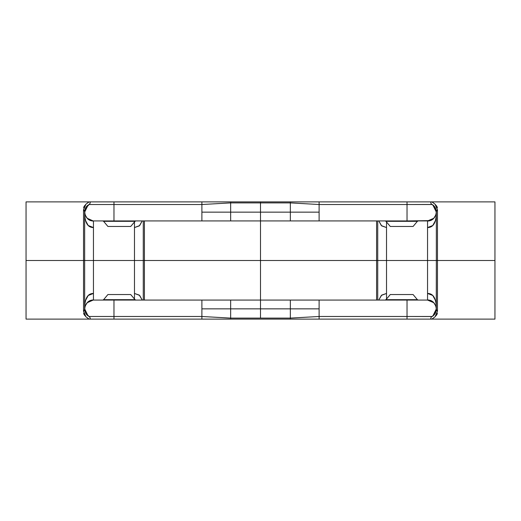 <?xml version="1.0" encoding="UTF-8"?>
<svg xmlns="http://www.w3.org/2000/svg" width="521" height="521" viewBox="0 0 521 521"><rect width="100%" height="100%" fill="white"/><g stroke="black" fill="none" stroke-linecap="round" stroke-linejoin="round"><path stroke-width="0.78" d="M102.8 220.937L103.614 221.321L107.906 226.459L130.725 226.459L135.017 221.321L103.614 221.321L135.017 221.321L135.831 220.937M135.831 300.063L135.017 299.679L103.614 299.679L135.017 299.679L130.725 294.541L107.906 294.541L103.614 299.679L102.8 300.063M385.169 220.937L385.983 221.321L390.275 226.459L413.094 226.459L417.386 221.321L385.983 221.321L417.386 221.321L418.2 220.937M385.169 300.063L385.983 299.679L390.275 294.541L413.094 294.541L417.386 299.679L385.983 299.679L417.386 299.679L418.2 300.063M435.367 300.317L432.788 295.492L427.546 293.447L427.546 260.5L436.337 260.5L436.266 307.742M436.337 308.686L436.279 306.524M88.309 318.474L87.046 317.647M85.965 316.853L83.523 311.2L84.584 310.451L84.662 308.855C84.662 298.572 87.593 293.434 93.454 293.447L93.454 300.063L113.969 300.063L113.969 316.481L113.969 300.063L260.5 300.063L260.5 260.5L376.585 260.5L376.585 300.063L376.585 220.937L376.585 260.5L377.725 260.5L377.725 220.937L377.725 300.063L377.725 260.5L144.415 260.5L144.415 220.937L144.415 300.063L144.415 260.5L143.275 260.5L143.275 220.937L143.275 300.063L143.275 260.5L260.5 260.5L260.5 220.937L260.5 308.855L260.5 300.063L407.031 300.063L407.031 316.481L431.922 316.481L432.984 315.759L436.337 308.862C436.337 298.572 433.407 293.434 427.546 293.447L427.546 300.063L93.454 300.063C92.106 299.692 90.003 300.584 87.144 302.74L93.187 300.07M84.662 212.268L84.662 260.5L83.523 260.5L83.523 311.2L84.676 309.585L84.662 308.855A8.792 8.792 -90 0 0 89.078 316.481L88.016 315.759L84.662 308.862L84.728 307.8M201.887 300.063L201.887 308.855L230.653 308.855L230.653 319.113L230.653 308.855L201.887 308.855L201.887 319.113L89.078 319.113L86.297 317.113L84.109 314.684L83.627 313.154M85.053 306.27L87.144 302.74M85.164 209.227L84.786 210.686M85.314 208.83L89.078 204.519L85.906 207.645M84.662 308.732L84.662 260.5L134.483 260.5L134.483 299.047L134.483 293.447L139.302 295.101L142.233 300.063L139.635 295.4L134.483 293.447L134.483 221.953L134.483 227.553L139.302 225.899L142.233 220.937L139.635 225.6L134.483 227.553L134.483 260.5L143.275 260.5L83.523 260.5L83.523 209.8L84.676 211.415L84.728 213.2M435.947 306.27L433.856 302.74L427.546 300.063L427.546 260.5L386.517 260.5L386.517 299.047L386.517 293.447L381.698 295.101L378.767 300.063L381.365 295.4L386.517 293.447L386.517 221.953L386.517 227.553L381.698 225.899L378.767 220.937L381.365 225.6L386.517 227.553L386.517 260.5L377.725 260.5L436.337 260.5L436.337 212.145C436.337 222.428 433.407 227.566 427.546 227.553L427.546 260.5L427.546 220.937L427.546 227.553L432.788 225.508L435.367 220.683M436.337 212.314L436.279 214.476M436.337 212.268L436.337 260.5L437.477 260.5L437.477 311.2L436.324 309.585L436.337 308.855C436.285 312.053 434.814 314.593 431.922 316.481C433.641 316.221 435.113 313.681 436.337 308.855L436.337 260.5L437.477 260.5L437.477 209.8L436.324 211.415L436.266 213.258M436.337 308.732L436.337 307.872M319.113 220.937L407.031 220.937L407.031 204.519L319.113 204.519L319.113 201.887L319.113 204.519L290.347 202.897L260.5 202.897L260.5 220.937L319.113 220.937L319.113 204.519L290.347 202.897L260.5 202.897L260.5 212.145L290.347 212.145L290.347 220.937L290.347 212.145L319.113 212.145L290.347 212.145L290.347 201.887L290.347 212.145L230.653 212.145L230.653 202.897L201.887 204.519L230.653 202.897L230.653 201.887L230.653 220.937L201.887 220.937L201.887 212.145L230.653 212.145L201.887 212.145L201.887 204.519L89.078 204.519L88.016 205.241L84.662 212.138L84.662 307.872M84.662 308.686L84.721 306.524M85.633 300.317L88.212 295.492L93.454 293.447M435.947 214.73L433.856 218.26L427.546 220.937L260.5 220.937L260.5 212.145L230.653 212.145L230.653 220.937L260.5 220.937L113.969 220.937L113.969 201.887L113.969 220.937L201.887 220.937M84.662 212.314L84.721 214.476M85.633 220.683L88.212 225.508L93.454 227.553L93.454 220.937L113.969 220.937L93.454 220.937L93.454 300.063C84.819 299.503 81.309 312.678 89.078 316.481L85.906 313.355M85.053 214.73L87.144 218.26L93.187 220.93M85.965 204.147L83.523 209.8L84.584 210.549L84.662 212.145C84.662 222.428 87.593 227.566 93.454 227.553M201.887 201.887L201.887 204.519L201.887 201.887L89.078 201.887L86.297 203.887L84.109 206.316L83.627 207.846M88.309 202.526L87.046 203.353M85.164 311.773L84.871 310.744M319.113 300.063L319.113 308.855L290.347 308.855L319.113 308.855L319.113 319.113L319.113 316.481L290.347 318.103L290.347 319.113L290.347 318.103L319.113 316.481L407.031 316.481L407.031 319.113L431.922 319.113L434.703 317.113L436.891 314.684L437.373 313.173M435.015 316.866L437.477 311.2L436.416 310.451L436.337 308.647M432.664 318.487L433.98 317.628M432.664 202.513L433.98 203.372M435.015 204.134L437.477 209.8L436.416 210.549L436.337 212.145A8.792 8.792 90 0 0 431.974 204.551L432.984 205.241L436.337 212.138L436.337 213.128M319.113 201.887L431.824 201.887M431.837 204.473L407.031 204.519L407.031 201.887L407.031 204.519L431.922 204.519C430.392 202.936 430.392 202.057 431.922 201.887L434.703 203.887L436.891 206.316L437.373 207.827M432.143 204.655L431.922 204.519C433.641 204.779 435.113 207.319 436.337 212.145L436.337 212.353M201.887 316.481L113.969 316.481L113.969 319.113L113.969 316.481L89.078 316.481L201.887 316.481L230.653 318.103L260.5 318.103L260.5 308.855L230.653 308.855L230.653 300.063L230.653 308.855L290.347 308.855L290.347 318.103L260.5 318.103L260.5 308.855L290.347 308.855L290.347 300.063L290.347 318.103L230.653 318.103L201.887 316.481L201.887 319.113M260.5 202.897L260.5 204.043L260.5 201.887L260.5 202.897L230.653 202.897L260.5 202.897M386.517 300.063L385.911 300.083M386.517 220.937L385.911 220.917M134.483 300.063L135.089 300.083M134.483 220.937L135.089 220.917M431.837 316.527L407.031 316.481L407.031 300.063L427.546 300.063C436.181 299.503 439.691 312.678 431.922 316.481L432.984 315.759M436.337 201.887L26.05 201.887L26.05 319.113L494.95 319.113L494.95 201.887L436.337 201.887M437.477 311.2L437.477 260.5L494.95 260.5L437.477 260.5L437.477 209.8M83.523 209.611L83.523 260.5L26.05 260.5L83.523 260.5L83.523 311.389M319.113 319.113L407.031 319.113L407.031 316.481L319.113 316.481M89.163 316.527L89.078 316.481C90.608 318.064 90.608 318.943 89.078 319.113L113.969 319.113M201.887 204.519L89.078 204.519C81.309 208.322 84.819 221.497 93.454 220.937C92.152 221.321 90.042 220.429 87.144 218.26M89.163 204.473L88.016 205.241M407.031 201.887L431.87 201.887M433.902 206.082L435.589 208.595M435.895 214.88L433.609 218.501L435.901 214.873M430.216 220.52L432.756 219.224L430.131 220.546M429.851 220.624L407.031 220.937L407.031 204.519L319.113 204.519M433.863 206.042L435.595 208.621M429.753 220.65L427.689 220.937M431.922 204.519C439.691 208.322 436.181 221.497 427.546 220.937C428.894 221.308 430.997 220.416 433.856 218.26M87.131 206.042L85.405 208.621M85.099 214.873L87.391 218.507M88.251 219.23L90.706 220.487L88.257 219.237M87.098 206.075L85.411 208.595M85.105 214.88L87.378 218.494M89.078 204.519L89.078 204.519C90.608 202.936 90.608 202.057 89.078 201.887L113.969 201.887M433.869 314.958L435.595 312.379M436.233 310.158L436.318 308.263L435.211 313.16L433.902 314.925M435.901 306.127L433.609 302.493M432.749 301.77L430.294 300.513L432.743 301.763M435.895 306.12L433.622 302.506M431.922 316.481L431.922 316.481C430.392 318.064 430.392 318.943 431.922 319.113L407.031 319.113M87.098 314.918L85.411 312.405M85.105 306.12L87.391 302.499L85.099 306.127M90.784 300.48L88.244 301.776L90.869 300.454M91.149 300.376L93.454 300.063M87.137 314.958L85.405 312.379M91.247 300.35L93.311 300.063M119.316 299.679L119.316 300.063M401.684 220.937L401.684 221.321M88.909 316.384L88.016 315.759M84.662 212.353L84.662 213.128M433.856 302.74C430.958 300.571 428.848 299.679 427.546 300.063M84.662 212.132L84.871 210.256M436.337 308.855L436.129 310.744M432.091 204.616L432.984 205.241M436.129 210.256L436.337 212.132"/></g></svg>
